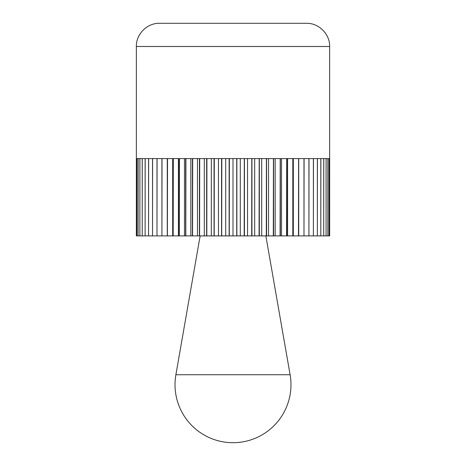 <?xml version="1.0" encoding="UTF-8"?>
<svg xmlns="http://www.w3.org/2000/svg" width="466" height="466" viewBox="0 0 466 466"><rect width="100%" height="100%" fill="white"/><g stroke="black" fill="none" stroke-linecap="round" stroke-linejoin="round"><path stroke-width="0.7" d="M329.637 46.495L136.363 46.495C136.043 34.1 147.163 22.98 159.558 23.3L306.442 23.3C318.837 22.98 329.957 34.1 329.637 46.495L329.637 158.586M137.016 235.895L136.346 235.895L136.346 158.586L136.928 158.586L136.928 235.895L136.946 158.586L138.111 158.586L138.111 235.895L138.14 158.586L139.882 158.586L139.882 235.895L139.916 158.586L142.223 158.586L142.223 235.895L142.27 158.586L145.124 158.586L145.124 235.895L145.182 158.586L148.567 158.586L148.567 235.895L148.637 158.586L152.528 158.586L152.528 235.895L152.609 158.586L156.99 158.586L156.99 235.895L157.077 158.586L161.918 158.586L161.918 235.895L162.017 158.586L167.282 158.586L167.282 235.901L162.017 235.895M167.521 158.586L173.049 158.586L173.049 235.901L167.393 235.895L167.521 158.586M173.3 158.586L179.194 158.586L179.177 235.901L173.171 235.895L173.3 158.586M179.445 158.586L185.672 158.586L185.643 235.901L179.317 235.895L179.445 158.586M185.922 158.586L192.435 158.586L192.394 235.901L185.8 235.895L185.922 158.586M192.691 158.586L199.448 158.586L199.401 235.901L192.569 235.895L192.691 158.586M199.704 158.586L206.671 158.586L206.613 235.901L199.588 235.895L199.704 158.586M206.921 158.586L214.057 158.586L214.057 235.895L206.811 235.895L206.921 158.586M214.308 158.586L221.56 158.586L221.56 235.895L214.203 235.895L214.308 158.586M221.804 158.586L229.126 158.586L229.126 235.895L221.705 235.895L221.804 158.586M229.365 158.586L233 158.586L233 235.901L229.278 235.895L229.365 158.586M139.951 235.895L138.14 235.895M145.171 235.895L139.916 235.895M152.563 235.895L148.637 235.895M161.929 235.895L157.077 235.895M172.688 158.586L172.688 235.901M184.478 158.586L184.478 235.901M197.462 158.586L197.462 235.901M211.319 158.586L211.319 235.901M225.713 158.586L225.713 235.901M240.287 235.901L236.874 235.895L236.874 158.586L244.295 158.586L244.196 235.901L240.287 235.901L240.287 158.586M254.681 235.901L251.943 235.895L251.943 158.586L259.189 158.586L259.079 235.901L254.681 235.901L254.681 158.586M268.538 235.901L266.552 235.895L266.552 158.586L273.431 158.586L273.309 235.901L268.538 235.901L268.538 158.586M281.522 235.901L280.328 235.895L280.328 158.586L286.683 158.586L286.555 235.901L281.522 235.901L281.522 158.586M293.312 235.901L292.951 235.901L292.945 158.586L298.607 158.586L298.479 235.901L293.312 235.901L293.312 158.586M292.951 235.895L286.806 235.895L286.806 158.586L292.829 158.586L292.829 235.895M303.983 235.895L298.718 235.901L298.718 158.586L303.983 158.586L303.983 235.895L304.082 158.586L308.923 158.586L308.923 235.895L304.071 235.895M308.923 235.895L309.01 158.586L313.391 158.586L313.391 235.895L313.472 158.586L317.363 158.586L317.363 235.895L313.437 235.895M317.363 235.895L317.433 158.586L320.818 158.586L320.818 235.895L320.876 158.586L323.73 158.586L323.73 235.895L320.829 235.895M326.083 235.895L323.719 235.901L323.777 158.586L326.083 158.586L326.083 235.895L326.118 158.586L327.86 158.586L327.86 235.895L326.049 235.895M327.86 235.895L327.889 158.586L329.054 158.586L329.054 235.895L329.072 158.586L329.654 158.586L329.654 235.895L328.984 235.895M329.654 235.895L329.66 158.586M329.054 235.895L327.808 235.895M320.818 235.895L317.393 235.895M313.391 235.895L308.987 235.895M287.586 158.586L287.586 235.901M275.161 235.901L273.565 235.895L273.565 158.586L280.2 158.586L280.078 235.901L275.161 235.901L275.161 158.586M261.7 235.901L259.329 235.895L259.329 158.586L266.412 158.586L266.296 235.901L261.7 235.901L261.7 158.586M247.528 235.901L244.44 235.895L244.44 158.586L251.797 158.586L251.692 235.901L247.528 235.901L247.528 158.586M233 158.586L236.722 158.586L236.722 235.895L233 235.901L265.859 235.912L290.114 374.74L175.886 374.74A57.982 57.982 0 0 0 233 442.7A57.982 57.982 0 0 0 290.114 374.74M218.472 158.586L218.472 235.901M204.3 158.586L204.3 235.901M190.839 158.586L190.839 235.901M178.414 158.586L178.414 235.901M157.013 235.895L152.609 235.895M148.607 235.895L145.182 235.895M138.192 235.895L136.946 235.895M136.34 158.586L136.346 235.895M273.309 235.901L273.606 235.901M266.296 235.901L266.599 235.901M259.079 235.901L259.387 235.901M251.692 235.901L252.013 235.901M244.196 235.901L244.516 235.901M236.635 235.901L236.955 235.901M229.045 235.901L229.365 235.901M221.484 235.901L221.804 235.901M213.987 235.901L214.308 235.901M206.613 235.901L206.921 235.901M199.401 235.901L199.704 235.901M192.394 235.901L192.691 235.901M175.886 374.74L200.141 235.912L233 235.912M136.363 46.495L136.363 158.586"/></g></svg>

